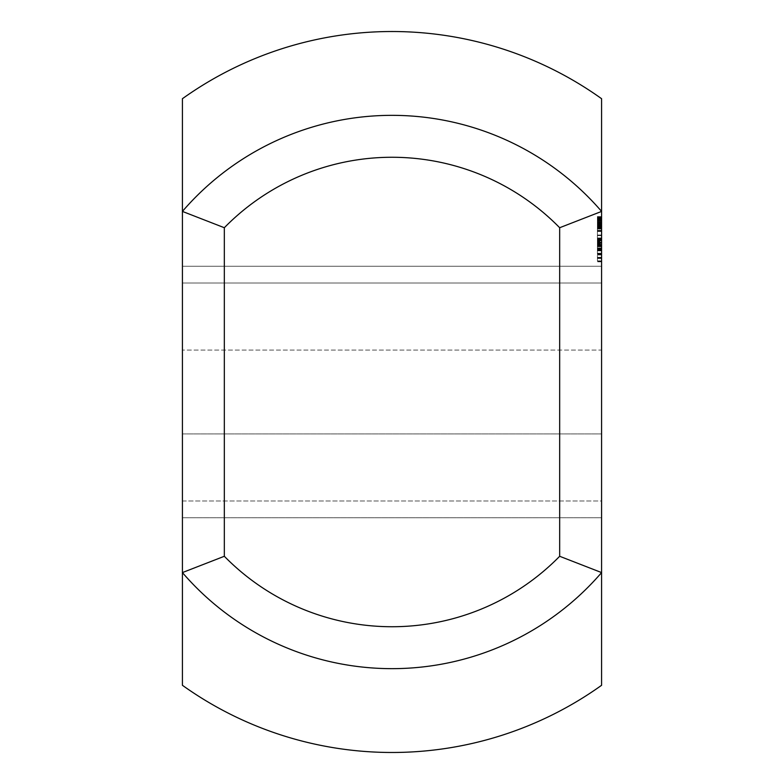 <?xml version="1.0" encoding="UTF-8"?>
<svg xmlns="http://www.w3.org/2000/svg" width="784" height="784" viewBox="0 0 784 784"><rect width="100%" height="100%" fill="white"/><g stroke="black" fill="none" stroke-linecap="round" stroke-linejoin="round"><path stroke-width="0.59" stroke-dasharray="3.92 2.94" d="M601.583 217.521L601.583 228.85L601.583 227.34L597.388 227.34L601.583 227.38L601.583 223.087L601.583 228.85L601.583 216.796L601.583 228.801L601.583 216.796L601.583 228.801L601.583 216.796L601.583 228.801L601.583 216.796L601.583 227.38L597.388 227.38L597.388 222.715L597.388 227.625L597.388 216.58L597.388 228.85L597.388 216.59L597.388 228.85L597.388 223.087L597.388 228.85L597.388 227.34L601.583 227.38L597.388 227.38L601.583 227.38L601.583 223.087L597.388 223.087L597.388 217.06L597.388 253.81L597.388 216.796L597.388 228.801L597.388 219.373L597.388 228.801L597.388 223.117L601.583 223.087L601.583 223.665L597.388 223.665L601.583 223.665L601.583 225.273L597.388 225.273L601.583 225.273L601.583 226.566L597.388 226.566L601.583 226.566L601.583 227.272L597.388 227.38L601.583 227.34L601.583 225.547L597.388 225.547L601.583 225.547L601.583 222.715L597.388 222.715L601.583 222.715L601.583 226.654L597.388 226.654L601.583 226.654L601.583 227.625L597.388 227.625L601.583 227.625L601.583 226.762L597.388 226.762L601.583 226.762L601.583 218.785L597.388 218.785L597.388 217.805L597.388 218.785L601.583 218.785L601.583 222.715L597.388 222.715L601.583 222.715L601.583 219.304L597.388 219.304L601.583 219.304L601.583 217.295L597.388 217.295L601.583 217.295L601.583 216.59L597.388 216.58L601.583 216.59L601.583 217.521L597.388 217.521M601.583 228.85L601.583 217.805L601.583 228.144L601.583 221.676L597.388 221.676L601.583 221.676L601.583 216.796L597.388 216.796L597.388 228.801L597.388 216.796L601.583 216.796L597.388 216.796L601.583 216.796L597.388 216.796L601.583 216.796L597.388 216.796L601.583 216.796L597.388 216.796L601.583 216.796L597.388 216.796L601.583 216.796L601.583 228.801L597.388 228.801L597.388 219.373L597.388 228.801L601.583 228.801L597.388 228.801L601.583 228.801L597.388 228.801L601.583 228.801L597.388 228.801L601.583 228.801L597.388 228.683L601.583 228.683L601.583 228.124L597.388 228.124L601.583 228.124L601.583 228.85L597.388 228.85M601.583 222.734L597.388 222.734L601.583 222.734M601.583 225.302L601.583 230.329L601.583 225.302L597.388 225.302M601.583 226.968L597.388 226.968L601.583 226.968M601.583 221.892L601.583 218.011L601.583 223.087L601.583 220.402L597.388 220.402L601.583 220.402L601.583 221.882L597.388 221.882L601.583 221.882L601.583 220.402L597.388 220.402L601.583 220.402L601.583 221.882L597.388 221.892M601.583 226.223L597.388 226.223L601.583 226.223L601.583 216.796L597.388 216.796L601.583 216.796L601.583 226.223M601.583 219.373L597.388 219.373L601.583 219.373L601.583 228.801L597.388 228.801L601.583 228.801L601.583 216.796L597.388 216.796L601.583 216.796L601.583 228.801L597.388 228.801L601.583 228.801L601.583 219.373M601.583 225.831L597.388 225.831M601.583 224.41L597.388 224.41M601.583 225.175L597.388 225.175M601.583 226.184L597.388 226.184M601.583 217.678L597.388 217.678M601.583 220.343L597.388 220.343M601.583 222.274L597.388 222.274M601.583 223.293L597.388 223.293M601.583 224.312L597.388 224.312M601.583 225.723L597.388 225.723L597.388 227.105L597.388 225.469L601.583 225.733L597.388 225.763M601.583 228.428L597.388 228.458M601.583 228.036L597.388 228.036M601.583 225.469L597.388 225.469M601.583 227.095L597.388 227.095L597.388 227.634L597.388 227.095L601.583 227.105M601.583 227.634L597.388 227.634M601.583 224.244L597.388 224.244L601.583 224.204M601.583 223.754L597.388 223.754M601.583 223.773L597.388 223.773M601.583 222.48L597.388 222.48M601.583 222.636L597.388 222.636M601.583 221.98L597.388 221.98M601.583 220.304L597.388 220.304M601.583 218.52L597.388 218.52M601.583 217.805L597.388 217.805M601.583 218.354L597.388 218.354M601.583 220.157L597.388 220.157M601.583 219.961L597.388 219.961M601.583 240.316L597.388 240.316L597.388 261.444L597.388 235.033L597.388 240.286L601.583 240.316L601.583 235.033L601.583 253.81L601.583 230.339L601.583 247.94L601.583 240.316L601.583 240.904L597.388 240.904L601.583 240.904L601.583 247.94L597.388 247.94L601.583 247.94L601.583 248.528L601.583 240.904L597.388 240.904L601.583 240.904L601.583 241.482L597.388 241.492L601.583 241.482L601.583 250.88L601.583 237.964L601.583 239.728L597.388 239.728L597.388 250.88L597.388 235.612L597.388 250.88L597.388 239.728L601.583 239.728L601.583 240.316L597.388 240.316L601.583 240.316L601.583 238.552L597.388 238.552L601.583 238.552L601.583 235.024L601.583 237.964L597.388 237.964L601.583 237.964L601.583 235.033L597.388 235.033L601.583 235.033L601.583 235.621L597.388 235.621L601.583 235.621L601.583 235.033L597.388 235.033L601.583 235.033L601.583 235.621L597.388 235.621L601.583 235.621L601.583 249.116L601.583 235.033L597.388 235.033L601.583 235.033L601.583 235.621L597.388 235.621L601.583 235.621L601.583 249.116L597.388 249.116L597.388 249.704L597.388 249.116L601.583 249.116L601.583 249.704L597.388 249.704L601.583 249.704L601.583 235.033L597.388 235.033L601.583 235.033L601.583 250.87L597.388 250.88L597.388 253.81L597.388 250.88L601.583 250.88L601.583 253.81L597.388 253.81L601.583 253.81L601.583 235.621L597.388 235.621L601.583 235.621L601.583 253.222L597.388 253.222L601.583 253.222L601.583 253.81L597.388 253.81L601.583 253.81L601.583 243.834L597.388 243.834L601.583 243.834L601.583 243.246L601.583 249.116L597.388 249.116L601.583 249.116L601.583 249.704L597.388 249.704L601.583 249.704L601.583 239.14L597.388 239.14L601.583 239.14L601.583 235.612L597.388 235.612L601.583 235.612L601.583 235.024L597.388 235.024L601.583 235.024L601.583 237.964L597.388 237.964L601.583 237.964L601.583 249.116L597.388 249.116L601.583 249.116L601.583 249.704L597.388 249.704L601.583 249.704L601.583 249.116L601.583 249.704L597.388 249.704L601.583 249.694L601.583 250.292L597.388 250.292L601.583 250.292L601.583 253.81L597.388 253.81L601.583 253.81L601.583 250.87L597.388 250.87L601.583 250.87L601.583 253.81L597.388 253.81L601.583 253.81L601.583 254.986L597.388 254.986L597.388 254.398L597.388 261.248L597.388 254.398L597.388 254.986L601.583 254.986L601.583 254.398L597.388 254.398L601.583 254.398L597.388 254.398L601.583 254.398L601.583 253.81L597.388 253.81L601.583 253.81L601.583 253.222L597.388 253.222L601.583 253.222L601.583 249.694L597.388 249.704L601.583 249.704L601.583 249.116L597.388 249.116L601.583 249.116L601.583 240.316L597.388 240.316L601.583 240.286L601.583 243.246L597.388 243.246L601.583 243.246L601.583 246.186L597.388 246.186L601.583 246.186L601.583 245.598L597.388 245.598L601.583 245.598L601.583 245.01L597.388 245.01L601.583 245.01L601.583 247.94L597.388 247.94L601.583 247.94L601.583 248.528L597.388 248.528L601.583 248.528L601.583 235.033L597.388 235.033L601.583 235.033L601.583 235.621L597.388 235.621L601.583 235.621L601.583 253.81L597.388 253.81L601.583 253.81L601.583 250.292L597.388 250.292L601.583 250.292L601.583 244.422L601.583 245.01L597.388 245.01L601.583 245.01L601.583 235.612L597.388 235.612L601.583 235.612L601.583 235.024L597.388 235.024L601.583 235.024L601.583 261.444L601.583 254.986L601.583 260.856L597.388 260.856L601.583 260.856L601.583 261.444L597.388 261.444L601.583 261.444L601.583 249.704L597.388 249.704L601.583 249.704L601.583 246.186L597.388 246.186L601.583 246.186L601.583 253.81L597.388 253.81L601.583 253.81L601.583 253.222L597.388 253.222L601.583 253.222L601.583 250.292L597.388 250.292L601.583 250.292L601.583 249.704L597.388 249.704L601.583 249.704L601.583 248.508L597.388 248.528L601.583 248.528L601.583 247.94L597.388 247.94L601.583 247.94L601.583 248.528L597.388 248.528L601.583 248.528L601.583 245.588L597.388 245.588L601.583 245.598L601.583 235.033L597.388 235.033L601.583 235.033L601.583 238.552L597.388 238.552L601.583 238.552L601.583 239.14L597.388 239.14L601.583 239.14L601.583 240.286M601.583 231.505L597.388 231.505M601.583 230.917L597.388 230.917L601.583 230.917M601.583 230.329L597.388 230.329L601.583 230.339M601.583 227.399L597.388 227.399L601.583 227.389M601.583 226.811L597.388 226.811L601.583 226.811M601.583 239.728L597.388 239.728L601.583 239.728L601.583 239.14L597.388 239.14L601.583 239.14L601.583 235.612L597.388 235.612L601.583 235.612L601.583 235.033L597.388 235.033L601.583 235.033L601.583 238.552L597.388 238.552L601.583 238.552L601.583 239.14L597.388 239.14L601.583 239.14L601.583 235.033L597.388 235.033L601.583 235.033L601.583 235.612L597.388 235.612L601.583 235.612L601.583 235.033L597.388 235.033L601.583 235.033L601.583 237.964L597.388 237.964L601.583 237.964L601.583 250.88L597.388 250.88L601.583 250.88L601.583 235.612L601.583 250.292L597.388 250.292L601.583 250.292L601.583 250.88L597.388 250.88L601.583 250.88L601.583 243.834L597.388 243.834L601.583 243.834L601.583 243.246L597.388 243.246L601.583 243.246L601.583 245.598L597.388 245.588L601.583 245.588L601.583 249.116L597.388 249.116L601.583 249.116L601.583 239.728M601.583 261.248L601.583 254.398L601.583 261.248L597.388 261.248L597.388 261.836L597.388 261.248L601.583 261.248L601.583 261.836L601.583 261.248M601.583 261.836L597.388 261.836L601.583 261.836M601.583 244.422L597.388 244.422L601.583 244.422M601.583 235.024L597.388 235.024L601.583 235.024M601.583 257.328L597.388 257.328L597.388 257.916L597.388 257.328L601.583 257.328L601.583 257.916L601.583 257.328M601.583 257.916L597.388 257.916L601.583 257.916M601.583 254.986L597.388 254.986L601.583 254.986L601.583 254.398L601.583 254.986M601.583 254.398L597.388 254.398L601.583 254.398M601.583 258.504L597.388 258.504M601.583 261.444L597.388 261.444L601.583 261.444M601.583 258.161L597.388 258.161M601.583 242.099L597.388 242.099M601.583 242.658L597.388 242.658M601.583 246.764L597.388 246.764M601.583 248.508L597.388 248.508M601.583 249.704L597.388 249.704L601.583 249.704L601.583 249.116L601.583 249.704L597.388 249.704M601.583 253.81L597.388 253.81L601.583 253.81L601.583 250.88L601.583 253.81L597.388 253.81L601.583 253.81M601.583 243.246L597.388 243.246L601.583 243.246M601.583 250.88L597.388 250.88M601.583 235.033L597.388 235.033L601.583 235.033M601.583 235.621L597.388 235.621M601.583 238.552L597.388 238.552M601.583 239.14L597.388 239.14L601.583 239.14M601.583 249.116L597.388 249.116M601.583 245.598L597.388 245.598L601.583 245.598M601.583 245.01L597.388 245.01M601.583 217.834L597.388 217.834L601.583 217.834L601.583 222.715L597.388 222.715L601.583 222.715L597.388 222.715L601.583 222.715L601.583 216.59L597.388 216.59L601.583 216.59L601.583 217.834M601.583 226.145L597.388 226.145L601.583 226.145M601.583 218.785L597.388 218.785L601.583 218.785M601.583 227.38L597.388 227.38L601.583 227.38M601.583 223.087L597.388 223.117L601.583 223.087M601.583 221.676L597.388 221.676L601.583 221.676M601.583 228.801L597.388 228.801L601.583 228.801M601.583 218.491L601.583 220.784L601.583 216.59L601.583 218.491L597.388 218.491M601.583 217.07L597.388 217.07L601.583 217.06M601.583 218.383L597.388 218.383L601.583 218.373M601.583 220.186L597.388 220.186M601.583 223.881L597.388 223.881M601.583 224.734L597.388 224.734M601.583 225.802L597.388 225.802M601.583 227.076L597.388 227.076M601.583 227.605L597.388 227.605M601.583 227.017L597.388 227.017M601.583 225.42L597.388 225.42M601.583 227.311L597.388 227.311M601.583 228.575L597.388 228.575L601.583 228.595M601.583 229.006L597.388 229.006M601.583 225.694L597.388 225.694M601.583 221.745L597.388 221.745M601.583 221.039L597.388 221.039M601.583 220.049L597.388 220.049M601.583 219.03L597.388 219.03M601.583 218.285L597.388 218.285M601.583 218.011L597.388 218.011M601.583 219.304L597.388 219.304M601.583 220.784L597.388 220.784M601.583 220.647L597.388 220.647M601.583 350.085L601.583 266.246L182.417 266.246L182.417 517.754L601.583 517.754L601.583 266.246L601.583 283.014L601.583 266.246L182.417 266.246L601.583 266.246L182.417 266.246L182.417 517.754L601.583 517.754L601.583 350.085L182.417 350.085L601.583 350.085M182.417 500.986L601.583 500.986L601.583 517.754L182.417 517.754L182.417 500.986L601.583 500.986L601.583 517.754L182.417 517.754L182.417 500.986M601.583 572.585L601.583 98.706A360.483 360.483 0 0 0 182.417 98.706L182.417 572.585A276.644 276.644 0 0 0 601.583 572.585L601.583 685.294A360.483 360.483 0 0 1 182.417 685.294L182.417 572.585A276.644 276.644 0 0 0 601.583 572.585A276.644 276.644 0 0 1 182.417 572.585A276.644 276.644 0 0 0 601.583 572.585L559.668 556.277A234.73 234.73 0 0 1 224.332 556.277L182.417 572.585A276.644 276.644 0 0 0 601.583 572.585M601.583 211.415A276.644 276.644 0 0 0 182.417 211.415L182.417 98.706L182.417 211.415A276.644 276.644 0 0 1 601.583 211.415A276.644 276.644 0 0 0 182.417 211.415L224.332 227.723A234.73 234.73 0 0 1 559.668 227.723L601.583 211.415A276.644 276.644 0 0 0 182.417 211.415A276.644 276.644 0 0 1 601.583 211.415M182.417 283.014L182.417 266.246L182.417 283.014L601.583 283.014L182.417 283.014M559.668 227.723L559.668 556.277M224.332 556.277L224.332 227.723M601.583 222.333L597.388 222.333M182.417 433.915L601.583 433.915L182.417 433.915"/><path stroke-width="1.18" d="M224.332 227.723L182.417 211.415L182.417 98.706A360.483 360.483 0 0 1 601.583 98.706L601.583 211.415A276.644 276.644 0 0 0 182.417 211.415L182.417 572.585A276.644 276.644 0 0 0 601.583 572.585L601.583 211.415L559.668 227.723L559.668 556.277L601.583 572.585L601.583 685.294A360.483 360.483 0 0 1 182.417 685.294L182.417 572.585L224.332 556.277L224.332 227.723A234.73 234.73 0 0 1 559.668 227.723M559.668 556.277A234.73 234.73 0 0 1 224.332 556.277"/></g></svg>
